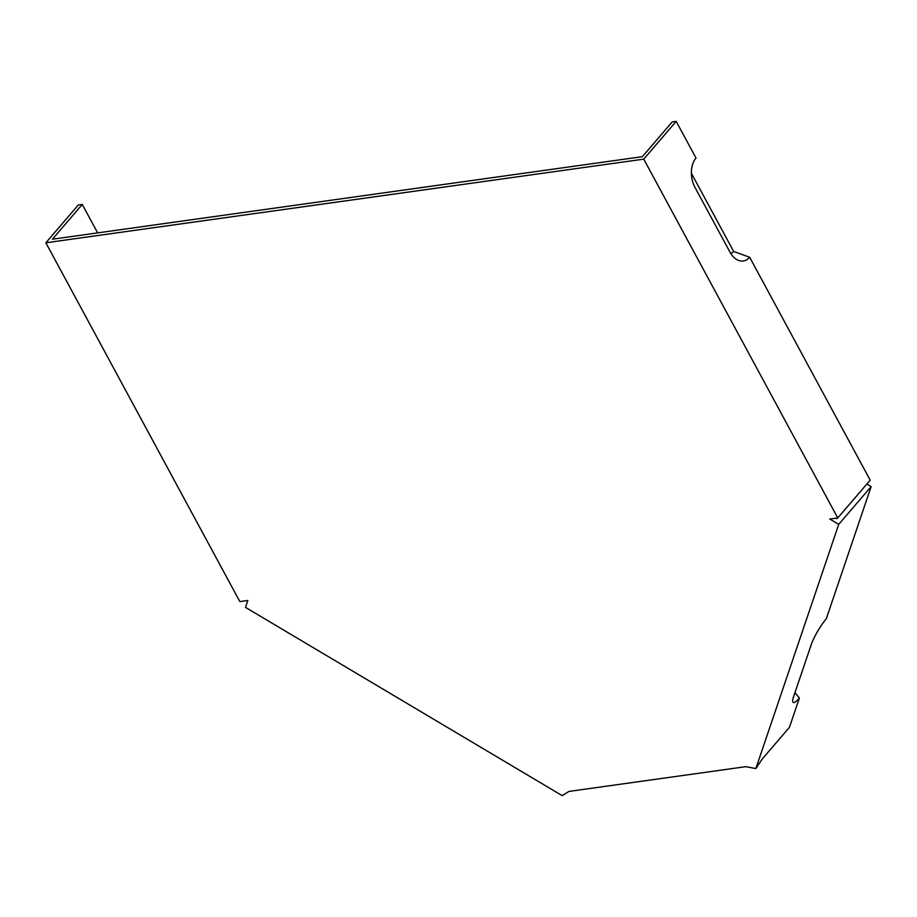 <?xml version="1.0" encoding="UTF-8"?>
<svg xmlns="http://www.w3.org/2000/svg" width="917" height="917" viewBox="0 0 917 917"><rect width="100%" height="100%" fill="white"/><g stroke="black" fill="none" stroke-linecap="round" stroke-linejoin="round"><path stroke-width="1.38" d="M97.638 232.884L82.255 204.445L52.429 239.211L642.37 156.669L672.195 121.915L676.184 121.353L696.003 158.022A21.183 13.778 -98 0 0 694.96 187.366L729.955 252.083A21.183 13.778 -98 0 0 736.145 259.179A21.183 13.778 -98 0 0 749.659 257.253L733.657 251.453A12.013 7.806 -98 0 1 730.723 253.413M755.849 768.549L838.723 524.375L871.15 486.595L826.274 618.815A21.183 4.081 -59.3 0 0 811.224 644.685L793.686 696.347A21.183 4.081 120.7 0 0 792.907 702.124A21.183 4.081 120.7 0 0 799.383 698.043L789.445 727.319L762.21 759.058L755.849 768.549L745.75 766.681L568.998 791.417L562.19 795.647L245.492 607.375L247.831 600.486L239.853 601.598L45.85 242.787L78.277 205.007L82.255 204.445M749.659 257.253L870.187 480.164L837.76 517.945L829.793 519.056L838.723 524.375M45.85 242.787L643.757 159.134L676.184 121.353M643.757 159.134L837.76 517.945M836.006 518.185L836.854 518.69L837.462 517.99M799.383 698.043L794.959 692.61M733.657 251.453L691.384 173.267M866.863 484.038L871.15 486.595"/></g></svg>

